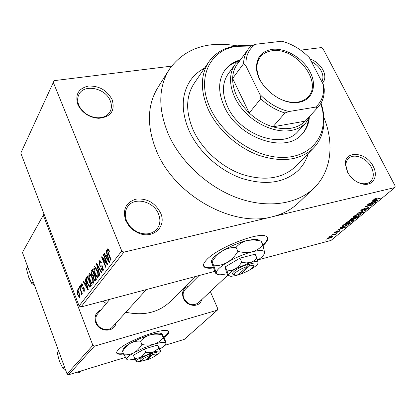 <?xml version="1.0" encoding="UTF-8"?>
<svg xmlns="http://www.w3.org/2000/svg" width="416" height="416" viewBox="0 0 416 416"><rect width="100%" height="100%" fill="white"/><g stroke="black" fill="none" stroke-linecap="round" stroke-linejoin="round"><path stroke-width="0.62" d="M347.433 171.985L345.384 164.299C344.578 149.952 366.33 151.814 373.194 166.358C378.451 175.843 373.469 185.697 363.782 184.246C356.808 183.004 351.359 178.916 347.433 171.985M353.501 179.52C356.45 181.87 359.518 183.258 362.705 183.68C365.763 184.012 368.285 183.373 370.271 181.756C373.88 178.235 374.234 173.415 371.342 167.294C366.829 158.033 354.099 152.958 348.66 158.356C346.798 160.092 345.868 162.448 345.873 165.428L347.75 172.463L349.367 175.12M125.674 220.444C122.444 209.492 125.876 202.394 135.959 199.144C146.822 198.089 155.007 202.649 160.508 212.831C167.294 226.886 152.282 240.245 137.394 232.565L133.385 230.162L130.442 227.599L128.898 225.857L125.674 220.444M158.491 213.897C153.717 201.396 134.618 196.544 127.884 206.352C124.925 210.527 124.498 215.374 126.599 220.875L129.548 225.826L130.957 227.417L133.65 229.762L137.311 231.962C145.293 235.258 151.793 234.348 156.816 229.216C160.243 224.858 160.8 219.747 158.491 213.897M77.813 104.406C74.953 94.505 78.504 88.39 88.457 86.06C99.122 85.727 107.006 90.236 112.107 99.596C115.336 110.744 110.906 116.979 98.816 118.3C90.522 117.79 84.001 114.088 79.253 107.198L77.813 104.406M110.204 100.677C105.482 88.041 84.006 83.564 78.957 94.416C77.319 97.635 77.267 101.197 78.806 105.097L80.127 107.65C84.464 113.953 90.428 117.333 98.015 117.806C103.47 117.749 107.416 115.825 109.86 112.018C111.79 108.618 111.904 104.837 110.204 100.677M310.045 58.978C315.734 61.053 320.055 64.735 323.003 70.018C325.598 75.364 325.437 79.716 322.525 83.07M321.786 81.656C323.471 78.64 323.294 75.078 321.251 70.97C319.03 66.893 315.76 63.799 311.444 61.677M263.068 245.523L263.546 245.086C268.081 240.781 268.939 237.848 266.115 236.293C258.955 231.442 217.547 247.676 206.752 259.672C203.18 263.416 202.55 265.985 204.854 267.374C206.528 268.289 209.378 268.486 213.392 267.972M203.58 265.886L204.63 266.864C206.31 267.779 209.17 267.982 213.21 267.462M262.902 244.962L263.312 244.582C266.536 241.556 267.904 239.153 267.426 237.37M201.599 299.764C199.857 307.996 186.618 306.894 183.336 298.132C181.433 292.058 183.139 288.059 188.458 286.14M185.234 289.37C182.993 291.762 182.541 294.736 183.877 298.303C187.824 304.725 192.561 306.311 198.089 303.061L227.807 275.153M116.017 323.081C114.514 332.712 98.998 332.389 95.696 322.525C93.969 316.566 95.722 312.359 100.958 309.904M97.765 313.711C95.69 316.269 95.243 319.254 96.429 322.655C98.717 329.295 108.274 331.854 112.46 327.002L112.679 326.763M204.558 68.141C198.853 71.1 194.178 75.145 190.528 80.278C181.272 94.172 180.809 111.03 189.15 130.858C198.567 151.632 219.107 170.31 241.301 178.214C265.06 185.687 283.977 183.154 298.043 170.622C302.936 165.828 306.353 160.087 308.287 153.39C306.353 160.087 302.936 165.828 298.043 170.622C283.977 183.154 265.06 185.687 241.301 178.214C219.107 170.31 198.567 151.632 189.15 130.858C180.809 111.03 181.272 94.172 190.528 80.278C194.178 75.145 198.853 71.1 204.558 68.141M236.699 45.791C207.121 40.784 184.777 48.464 169.66 68.832C158.278 86.934 157.856 108.774 168.402 134.347C180.643 161.928 207.724 186.982 237.162 197.808C266.63 208.588 295.885 204.604 312.858 189.16C331.235 172.619 334.729 144.243 323.903 117.51M168.646 70.434L158.324 86.83C147.061 104.749 146.489 126.209 156.608 151.211C174.626 195.458 232.794 227.76 272.147 216.804C282.157 214.354 290.602 210.007 297.487 203.767L299.135 202.197M102.934 301.137L106.288 303.55M125.845 312.239C143.66 316.025 158.376 312.572 169.993 301.876L171.059 300.799M163.94 337.574L166.67 335.379C168.776 333.393 169.296 331.984 168.225 331.152C164.637 326.862 125.741 341.349 118.243 349.887C116.6 351.588 116.215 352.815 117.088 353.558C118.071 354.318 120.234 354.458 123.578 353.99M116.646 352.825L116.922 353.132C117.905 353.891 120.068 354.037 123.417 353.569M163.743 337.173L166.499 334.958L168.584 331.51M330.299 236.532L329.3 236.792L330.19 236.314M333.663 234.655L331.032 235.347L331.464 234.983L336.539 233.652L335.296 234.224L335.676 234.421L334.989 234.837L334.391 234.926L334.864 234.452L333.554 234.432M333.273 234.042L332.275 234.307L333.164 233.818M334.953 232.955L334.074 233.048L334.365 232.502L337.08 231.171L335.062 232.336L334.875 232.658L335.265 232.622L339.945 230.584L339.654 231.109L337.184 232.336L339.139 230.974L334.953 232.955L334.625 232.294M341.671 227.651L339.95 227.874L340.418 227.479L346.081 226.803L345.608 227.193L337.173 230.199L340.122 228.946L341.671 227.651L341.52 227.349M346.024 222.732L348.452 221.343L351.343 220.345L353.59 220.069L353.272 220.88L347.885 223.278L345.8 223.548L346.024 222.732M353.636 216.356L356.112 214.942L359.029 213.933L361.265 213.663L360.942 214.51L355.482 216.944L353.387 217.204L353.636 216.356M373.885 199.389L377.25 197.922L374.717 199.202L374.728 199.519L380.598 198.125L375.185 199.748L373.61 199.961L373.885 199.389M214.796 271.367L80.985 306.977L79.092 305.963L121.763 250.983L123.9 252.153L394.81 187.554L330.985 240.448L258.346 259.776M123.9 252.153L80.985 306.977M373.563 201.006L371.821 201.172L372.346 200.736L378.066 200.231L377.541 200.668L368.727 203.767L371.842 202.441L373.563 201.006L373.376 200.647M373.448 203.226L367.671 204.651L368.16 204.24L375.383 202.462L367 206.06L372.772 204.63L372.278 205.041L365.082 206.825L373.448 203.226L373.318 202.972M361.686 210.839L360.667 210.922L361.093 210.106L365.128 208.161L361.894 209.929L361.577 210.491L362.149 210.439L367.968 207.537L368.924 207.449L368.545 208.198L364.952 209.94L367.692 208.416L367.999 207.896L366.574 208.255L361.686 210.839L361.249 209.981M362.996 212.748L357.349 213.299L366.392 209.929L358.452 212.867L363.496 212.332L362.996 212.748L362.825 212.404M350.501 220.251L349.346 220.371L351.255 218.4L358.363 216.601L356.912 217.807L353.855 219.32L352.872 219.284L350.501 220.251L350.355 219.96M344.24 226.346L341.926 226.642L343.704 224.728L350.761 222.914L348.634 224.604L344.24 226.346L344.12 226.106M328.879 238.628L327.174 238.867L327.397 238.337L331.219 236.642L332.862 236.423L332.634 236.954L328.77 238.399M326.258 239.912L325.265 240.178L326.154 239.699M171.569 66.118L54.148 80.647L20.8 153.093L79.092 305.963M394.81 187.554L395.2 186.072L322.92 48.563L321.308 47.59L300.628 50.149M78.702 289.921L78.172 288.543L78.452 288.168L78.983 289.546L78.702 289.921M80.694 290.685L79.295 287.035L79.576 286.655L82.285 293.712L81.999 294.086L81.567 292.958L81.713 294.653L81.297 294.632L81.193 292.193L80.694 290.685L81.084 290.586M80.631 287.336L80.096 285.948L80.382 285.568L80.912 286.952L80.631 287.336M81.656 287.123L81.463 283.915L81.838 283.691L83.039 285.256L82.805 285.766L81.832 284.95L81.874 286.567L82.191 287.108L83.08 287.071L84.178 288.356L84.308 291.242L83.938 291.455L82.862 290.092L83.096 289.588L83.907 290.243L83.944 288.886L83.626 288.418L82.711 288.501L81.656 287.123L82.103 287.014M85.972 282.5L85.088 279.224L85.389 278.814L88.317 289.848L88.005 290.248L83.278 281.663L83.58 281.258L84.963 283.842L86.341 282.407M89.055 273.676L89.57 273.395L90.527 274.076L92.16 277.098C93.33 279.843 93.621 282.11 93.038 283.894L92.55 284.154C91.546 283.738 90.657 282.454 89.882 280.296L88.79 276.338L89.055 273.676L89.851 273.478M94.042 266.947L94.588 266.656L95.55 267.332L97.224 270.384C98.415 273.166 98.712 275.475 98.108 277.3L97.588 277.571C96.564 277.15 95.659 275.855 94.874 273.686L93.766 269.667L94.042 266.947L94.879 266.744M107.422 248.903L108.243 248.929L109.45 251.17L109.169 251.758L108.098 250.032L107.848 251.404L111.228 260.021L110.89 260.463L108.056 253.391L107.422 248.903L108.046 248.758M121.763 250.983L53.212 82.165M106.99 254.452L106.044 250.973L106.387 250.5L109.528 262.236L109.174 262.694L103.99 253.739L104.333 253.276L105.846 255.98L107.416 254.348M106.574 262.938L103.288 254.686L103.615 254.244L107.728 264.576L107.375 265.034L102.705 258.591L105.986 266.848L105.659 267.275L101.572 256.994L101.92 256.526L106.574 262.938L107.037 262.829M99.128 264.602L98.951 260.328L99.57 259.979L101.374 262.35L101.104 262.912L99.835 261.321L99.393 261.555L99.44 264.16L100.277 265.184L101.53 264.945L102.965 266.718L103.158 270.728L102.606 271.034L100.979 268.939L101.249 268.388L102.289 269.76L102.674 269.542L102.627 267.108L101.821 266.074L100.573 266.386L99.128 264.602L99.585 264.493M99.481 275.314L96.476 263.869L96.782 263.458L101.733 272.381L101.4 272.813L97.115 264.82L99.814 274.882L99.481 275.314M91.754 274.706C91.026 272.828 90.953 271.44 91.53 270.535L92.472 269.266L96.408 279.308L94.947 280.883L93.616 279.141L93.127 276.609L91.754 274.706L92.18 274.602M87.49 283.566C86.33 280.868 86.055 278.71 86.668 277.092L87.532 275.922L91.39 285.839L89.934 287.368L87.49 283.566L87.896 283.462M77.594 294.726L76.955 289.999L77.282 289.812L79.118 292.588L79.732 297.253L79.414 297.435L77.594 294.726L77.979 294.627M23.104 251.222L43.997 213.933L23.104 251.222M164.783 345.353L184.22 339.409L217.329 310.175L94.442 346.159L68.536 374.785L67.08 374.026L22.428 252.434M67.08 374.026L92.867 345.332L43.3 215.186M125.388 357.401L68.536 374.785M217.329 310.175L217.833 308.838L210.34 291.559M92.867 345.332L94.442 346.159M106.486 250.869L106.044 250.973M104.52 253.614L103.99 253.739M107.734 255.528L105.846 255.98M108.259 259.246L107.364 255.814L106.439 257.041L108.893 261.414L108.259 259.246L108.701 259.137M107.78 255.71L107.364 255.814M109.283 261.321L108.893 261.414M103.745 254.576L103.288 254.686M103.314 258.445L102.705 258.591M102.159 256.854L101.572 256.994M99.897 260.099L98.951 260.328M101.452 268.824L100.979 268.939M103.527 269.334L102.674 269.542M103.069 266.999L102.627 267.108M102.669 266.063L102.112 266.198M101.234 266.224L100.573 266.386M96.949 263.754L96.476 263.869M97.49 264.727L97.115 264.82M95.306 273.577L94.874 273.686M94.245 269.552L93.766 269.667M97.64 276.12C98.093 274.695 97.848 272.917 96.902 270.785L94.9 267.909L94.505 268.122L95.196 273.307L96.221 275.408L97.25 276.312L98.478 275.912M97.334 270.676L96.902 270.785M94.063 279.027L93.616 279.141M93.782 276.442L93.127 276.609M95.638 278.538L94.463 275.532L93.6 276.812L93.86 278.574L94.624 279.63L96.065 278.429M94.89 275.428L94.463 275.532M94 274.357L92.628 270.847L91.712 272.262L92.05 274.295L92.94 275.496L94.427 274.253M93.049 270.743L92.628 270.847M94.661 274.846L93.397 275.163M90.298 280.192L89.882 280.296M89.258 276.224L88.79 276.338M92.581 282.729C93.018 281.341 92.773 279.588 91.848 277.482L89.882 274.628L89.513 274.83L90.194 279.932L91.198 282.012L92.217 282.916L93.397 282.521M92.269 277.378L91.848 277.482M87.87 276.791L86.668 277.092M90.641 285.069L87.688 277.477L87.157 278.19L86.97 280.623L87.792 283.187L89.606 286.12L91.052 284.965M88.098 277.373L87.688 277.477M91.25 285.475L90.111 285.761M91.328 285.683L89.788 286.073M85.472 279.126L85.088 279.224M83.736 281.549L83.278 281.663M86.616 283.426L84.963 283.842M87.152 287.004L86.315 283.78L85.504 284.861L87.74 289.047L87.152 287.004L87.537 286.91M86.684 283.686L86.315 283.78M88.083 288.964L87.74 289.047M82.051 283.764L81.463 283.915M83.294 289.983L82.862 290.092M84.568 290.072L83.907 290.243M84.328 288.787L83.944 288.886M84.146 288.283L83.626 288.418M80.491 285.849L80.096 285.948M79.68 286.936L79.295 287.035M81.957 292.859L81.567 292.958M81.77 294.507L81.297 294.632M81.656 293.348L81.104 293.488M81.635 293.27L81.245 293.374M81.656 292.079L81.193 292.193M78.556 288.449L78.172 288.543M77.475 289.864L76.955 289.999M79.357 296.244L78.842 292.963L77.527 290.898L77.844 294.289L79.16 296.348L79.976 296.083M79.222 292.864L78.842 292.963M376.709 198.063L376.839 198.323M374.572 198.916L374.717 199.202M379.959 198.281L380.094 198.546M377.348 200.294L377.541 200.668M375.882 200.808L374.239 200.938L372.856 202.093L377.016 200.668L375.882 200.808L375.69 200.439M374.062 200.585L374.239 200.938M376.849 200.34L377.016 200.668M372.674 201.744L372.856 202.093M374.712 202.628L374.852 202.904M361.738 209.628L361.894 209.929M368.181 207.485L368.545 208.198M360.5 213.637L360.942 214.51M353.194 216.824L353.387 217.204M360.11 214.724L360.365 214.089L358.545 214.328L354.474 216.143L354.24 216.762L357.776 215.972L360.11 214.724M354.333 215.857L354.474 216.143M356.741 217.469L356.912 217.807M353.714 219.04L353.855 219.32M357.068 217.199L354.952 217.734L353.652 219.029L356.257 217.875L356.949 216.96M353.475 218.488L353.657 218.852M354.12 217.948L351.624 218.582L350.272 219.944L353.205 218.712L354 217.703M350.059 219.404L350.251 219.783M350.47 219.06L350.641 219.404M352.851 220.038L353.272 220.88M345.608 223.168L345.8 223.548M352.451 221.094L352.7 220.485L350.87 220.735L346.856 222.518L346.627 223.111L350.152 222.321L352.451 221.094M346.715 222.238L346.856 222.518M348.494 224.323L348.634 224.604M349.487 223.506L344.084 224.895L342.841 226.231L344.703 225.966L347.89 224.749L349.367 223.272M343.096 225.238L343.268 225.576M345.452 226.876L345.608 227.193M343.964 227.386L342.342 227.568L341.094 228.602L345.082 227.214L343.964 227.386L343.808 227.074M344.947 226.938L345.082 227.214M340.933 228.27L341.094 228.602M339.409 230.61L339.654 231.109M334.859 234.577L334.989 234.837M334.49 234.187L334.62 234.452M332.363 236.402L332.634 236.954M331.926 237.136L332.036 236.829L330.793 237L328.006 238.456L331.926 237.136M238.872 60.33C233.116 62.187 228.519 65.374 225.077 69.898C218.145 79.778 217.849 91.941 224.198 106.392C237.796 137.894 285.08 154.206 301.85 134.41C306.041 130.021 308.516 124.623 309.265 118.217M301.839 134.42C305.438 130.317 307.627 125.393 308.402 119.652M251.165 45.994L236.22 46.384C209.44 50.164 196.019 78.666 210.428 108.534C222.212 134.129 252.054 155.423 278.434 157.279C304.881 159.292 323.45 142.548 323.43 119.662L322.811 111.602L320.902 103.36M321.038 103.121C323.029 109.205 324.022 115.159 324.007 120.988C323.898 132.059 320.252 141.222 313.076 148.481C299.816 160.394 281.757 162.682 258.898 155.355C237.541 147.623 217.62 129.6 208.354 109.673C200.086 90.558 200.392 74.417 209.269 61.251C215.322 53.05 223.844 47.991 234.848 46.067L242.918 45.344L251.368 45.807M208.494 62.384L194.605 82.701C185.827 95.727 185.37 111.55 193.232 130.172C202.067 149.573 221.276 166.988 242.013 174.325C264.217 181.262 281.866 178.833 294.97 167.034L296.057 165.922M310.674 115.196L305.698 123.048L297.684 131.747C282.584 149.76 239.886 135.101 227.578 106.673C221.801 93.558 222.087 82.524 228.441 73.564M237.63 61.459C232.154 63.341 227.755 66.451 224.437 70.793M272.137 49.358C285.568 47.674 303.082 58.204 310.149 72.067C317.408 85.904 312.426 100.209 298.839 102.336L297.492 102.508C280.228 105.004 256.833 85.348 256.506 68.068C256.448 57.33 261.659 51.095 272.137 49.358M277.332 97.568C283.998 101.223 290.425 102.773 296.608 102.222L297.913 102.05C302.104 101.348 305.469 99.637 308.012 96.928C323.362 82.118 295.433 46.712 272.085 50.773C267.082 51.418 263.177 53.461 260.38 56.904C257.847 60.148 256.708 64.152 256.963 68.91C257.452 75.327 260.244 81.598 265.34 87.708M305.698 123.048C301.99 126.87 297.164 129.334 291.226 130.447C275.777 133.307 254.956 124.379 242.33 109.169C229.653 93.98 227.006 74.916 235.404 63.986L241.556 58.36M247.853 49.733L237.479 63.944C234.437 67.969 232.82 72.816 232.632 78.473C232.679 90.631 238.217 102.138 249.252 112.991C256.381 119.6 264.269 124.207 272.927 126.812C279.49 128.705 285.626 129.152 291.335 128.159C297.003 127.104 301.626 124.774 305.198 121.155L306.03 120.26M288.974 111.524L284.95 113.001L272.927 126.812L305.198 121.155L317.689 107.536L315.468 107.12C320.57 102.877 323.3 97.178 323.653 90.017L323.424 84.807L309.4 57.736C301.35 49.52 292.172 44.013 281.866 41.215L255.476 44.273C248.617 49.124 245.445 56.363 245.96 65.983L259.875 94.411C268.419 103.189 278.117 108.893 288.974 111.524L315.468 107.12M245.96 65.983L243.584 63.669L232.632 78.473L249.252 112.991L260.759 98.79L259.875 94.411M243.584 63.669C243.729 57.938 245.331 53.045 248.394 48.994L251.54 45.661L255.476 44.273M281.866 41.215L284.008 41.818M323.424 84.807L324.256 88.998L324.256 91.504C323.965 97.843 321.833 103.126 317.855 107.364L317.689 107.536M284.95 113.001C276.125 110.287 268.065 105.55 260.759 98.79M58.573 350.865L57.158 352.602L59.441 361.26L62.982 368.498L64.438 366.829M65.437 369.548L62.982 368.498M80.647 371.077L79.446 372.372L77.048 372.18M27.69 266.76L26.463 268.84L28.652 277.16L31.928 283.748L33.186 281.731M34.367 284.939L31.928 283.748M239.626 273.504L240.64 274.097L249.543 265.938L249.652 263.983L247.224 264.659C237.905 267.405 228.342 274.685 234.255 274.409M249.106 270.286L250.921 269.272C255.544 266.526 257.93 264.368 258.081 262.787L256.968 258.237L254.041 260.822L250.432 262.486L246.225 262.902L241.774 262.262L238.924 265.99L235.399 268.866L231.353 270.457L227.084 270.93L228.467 275.366L230.844 276.39L236.335 275.47L240.62 274.087C247.946 271.419 252.164 268.845 253.292 266.37C253.172 265.606 251.924 265.46 249.543 265.938M253.63 265.522L254.046 264.498C253.906 263.593 252.429 263.437 249.61 264.02M241.774 262.262L239.928 258.159L225.274 266.854L226.101 271.31L227.874 275.309L228.467 275.366C228.394 273.863 230.708 271.7 235.399 268.866L250.432 262.486C255.252 261.264 257.8 261.357 258.076 262.756L258.081 262.787M227.084 270.93L225.274 266.854M256.968 258.237L255.117 254.186L239.928 258.159M257.577 260.328C262.163 257.088 264.514 254.504 264.623 252.574L264.623 252.491C264.217 250.115 260.073 249.891 252.184 251.815C243.792 254.108 235.534 257.613 227.406 262.335C219.731 267.036 216.024 270.624 216.284 273.099C216.575 274.201 217.901 274.768 220.256 274.799L227.23 273.848M212.072 261.789C214.739 257.291 218.161 253.677 222.342 250.947C226.606 248.544 231.182 247.338 236.075 247.338C239.023 244.015 242.668 241.732 247.01 240.484L253.708 239.886L261.071 240.999L262.902 244.956C260.099 248.232 256.526 250.515 252.184 251.815C247.697 252.814 242.928 252.668 237.895 251.373C235.123 255.97 231.629 259.62 227.406 262.335C223.106 264.706 218.577 265.855 213.824 265.782L212.072 261.789L211.286 261.456L211.385 261.94L215.535 273.052C216.258 274.186 216.507 274.201 216.284 273.099L213.824 265.782M237.895 251.373L236.075 247.338M264.623 252.574L262.902 244.956M259.241 240.599C258.617 239.694 257.109 239.252 254.722 239.283L247.01 240.484C238.623 242.705 230.402 246.194 222.342 250.947C215.717 255.039 212.061 258.398 211.385 261.014M247.161 266.583L238.285 274.737L235.955 275.044C230.854 275.283 239.039 269.032 247.161 266.583L247.224 264.659M146.328 359.252L147.025 359.835L152.734 354.604L152.745 353.106L150.686 353.756C142.366 357.006 138.934 359.211 140.384 360.37L141.242 360.729M147.025 359.835C152.438 357.807 155.589 356.044 156.468 354.552C156.442 353.948 155.194 353.964 152.734 354.604M156.957 353.434L157.123 353.049C157.087 352.342 155.615 352.368 152.719 353.132M145.74 352.399L140.956 357.386L134.742 358.628L133.416 355.259L144.388 349.014L145.74 352.399L152.984 352.264L140.956 357.386C137.467 359.403 135.99 360.786 136.531 361.535L136.724 361.67M134.742 358.628L136.531 361.535L137.358 361.826L142.802 360.927M155.49 355.696L155.693 355.581C158.636 353.912 160.202 352.633 160.384 351.754L160.404 350.714L159.068 347.412L157.326 345.082L144.388 349.014M160.462 351.572L157.326 345.082M158.683 348.431L152.984 352.264C157.149 351.021 159.588 350.735 160.295 351.411L160.384 351.754M159.734 349.06C163.587 346.715 165.63 344.9 165.875 343.611L165.745 343.044C164.642 341.864 160.67 342.274 153.826 344.271L143.551 348.041L134.03 352.7C128.326 356.044 125.96 358.332 126.932 359.57L128.31 360.053L135.054 359.206M163.171 338.052C160.649 340.933 157.534 343.008 153.826 344.271C150.015 345.29 146.032 345.353 141.882 344.453C139.802 347.994 137.186 350.74 134.03 352.7C130.816 354.385 127.436 355.077 123.885 354.775L122.595 351.478C124.618 348 127.187 345.27 130.317 343.299C133.51 341.593 136.921 340.87 140.551 341.125C143.177 338.208 146.344 336.138 150.046 334.906C153.852 333.923 157.778 333.876 161.834 334.781L161.626 333.715L161.996 333.866L164.544 338.832L165.849 342.025L165.994 343.33L161.834 334.781M141.882 344.453L140.551 341.125M123.885 354.775L127.265 359.793M161.652 333.544L160.222 333.154C158.033 332.982 154.638 333.564 150.046 334.906L139.792 338.629L130.317 343.299C125.882 345.904 123.464 347.953 123.068 349.435L122.595 351.478M145.387 360.116L146.77 359.627M150.701 355.233L145.012 360.459L141.814 360.963C140.54 359.975 143.504 358.067 150.701 355.233L150.686 353.756M108.524 253.276L108.056 253.391M101.317 264.956L100.994 265.034M98.275 266.152L97.869 266.25M92.846 270.213L91.53 270.535M96.268 278.944L95.103 279.24M84.11 288.2L83.138 288.449M375.04 199.472L375.185 199.748M353.907 218.124L354.078 218.462M349.315 223.642L349.482 223.974M337.376 231.452L337.506 231.722M345.873 165.428L345.384 164.299M204.63 266.864L204.854 267.374M78.785 94.749L78.957 94.416M127.551 206.814L127.884 206.352M312.858 189.16L297.487 203.767M195.057 276.619L169.993 301.876M116.922 353.132L117.088 353.558M108.098 250.032L108.852 249.85M99.835 261.321L100.766 261.097M102.606 271.034L102.908 270.962M102.492 269.714L103.522 269.459M101.821 266.074L102.575 265.892M97.588 277.571L97.89 277.498M97.5 276.255L98.478 276.011M94.9 267.909L95.826 267.68M94.728 279.604L96.366 279.193M93.09 275.46L94.739 275.049M92.55 284.154L92.83 284.081M92.446 282.859L93.392 282.62M89.882 274.628L90.782 274.409M82.061 284.814L82.737 284.643M83.803 290.342L84.573 290.139M83.522 288.397L84.131 288.241M82.711 288.501L84.089 288.153M79.269 296.322L79.976 296.14M77.527 290.898L78.25 290.711M374.535 199.415L374.348 199.051M361.509 210.361L361.296 209.94M367.999 207.896L367.832 207.568M353.304 217.173L353.163 216.897M360.365 214.089L360.162 213.689M354.13 216.538L353.922 216.128M352.966 219.404L352.784 219.04M353.61 218.941L353.408 218.54M350.225 219.846L350.022 219.44M345.696 223.517L345.566 223.257M352.7 220.485L352.498 220.09M346.523 222.898L346.325 222.498M342.774 226.101L342.566 225.68M334.838 232.586L334.677 232.258M339.139 230.974L339.009 230.708M334.864 234.452L334.708 234.13M332.036 236.829L331.869 236.486M327.948 238.342L327.803 238.04M98.015 117.806L98.816 118.3M80.127 107.65L79.253 107.198M137.311 231.962L137.394 232.565M129.548 225.826L128.898 225.857M362.705 183.68L363.782 184.246M236.22 46.384L234.848 46.067M313.076 148.481L294.97 167.034M323.43 119.662L324.007 120.988M224.474 70.736L225.077 69.898M199.025 275.564L185.063 289.541M112.46 327.002L146.406 289.567M95.103 316.888L109.86 299.291M234.853 64.745L227.89 74.318M305.365 120.988L317.855 107.364M259.995 57.403L260.38 56.904M296.608 102.222L297.492 102.508M256.963 68.91L256.506 68.068M323.653 90.017L324.256 91.504M253.292 266.37L254.046 264.498M254.722 239.283L257.592 240.302M156.468 354.552L157.123 353.049M165.875 343.611L165.994 343.33M160.222 333.154L161.626 333.72"/></g></svg>
